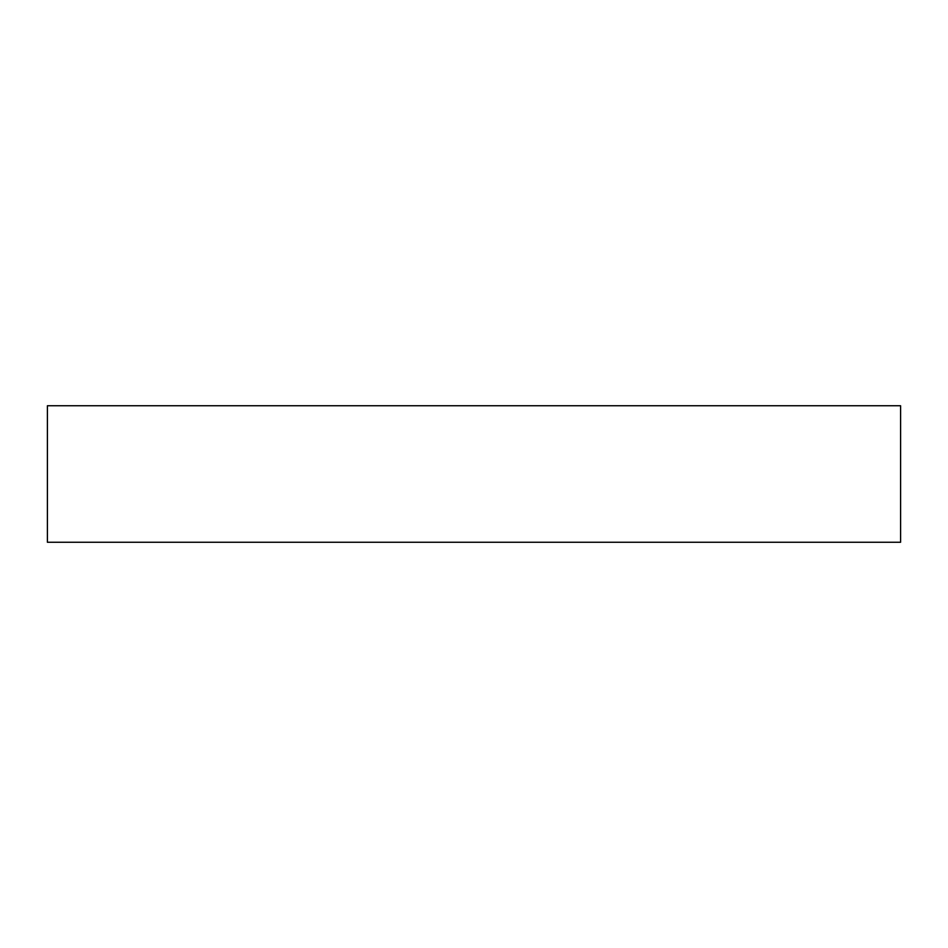 <?xml version="1.0" encoding="UTF-8"?>
<svg xmlns="http://www.w3.org/2000/svg" width="948" height="948" viewBox="0 0 948 948"><rect width="100%" height="100%" fill="white"/><g stroke="black" fill="none" stroke-linecap="round" stroke-linejoin="round"><path stroke-width="1.42" d="M47.4 405.744L900.6 405.744L900.6 542.256L47.4 542.256L47.4 405.744"/></g></svg>
